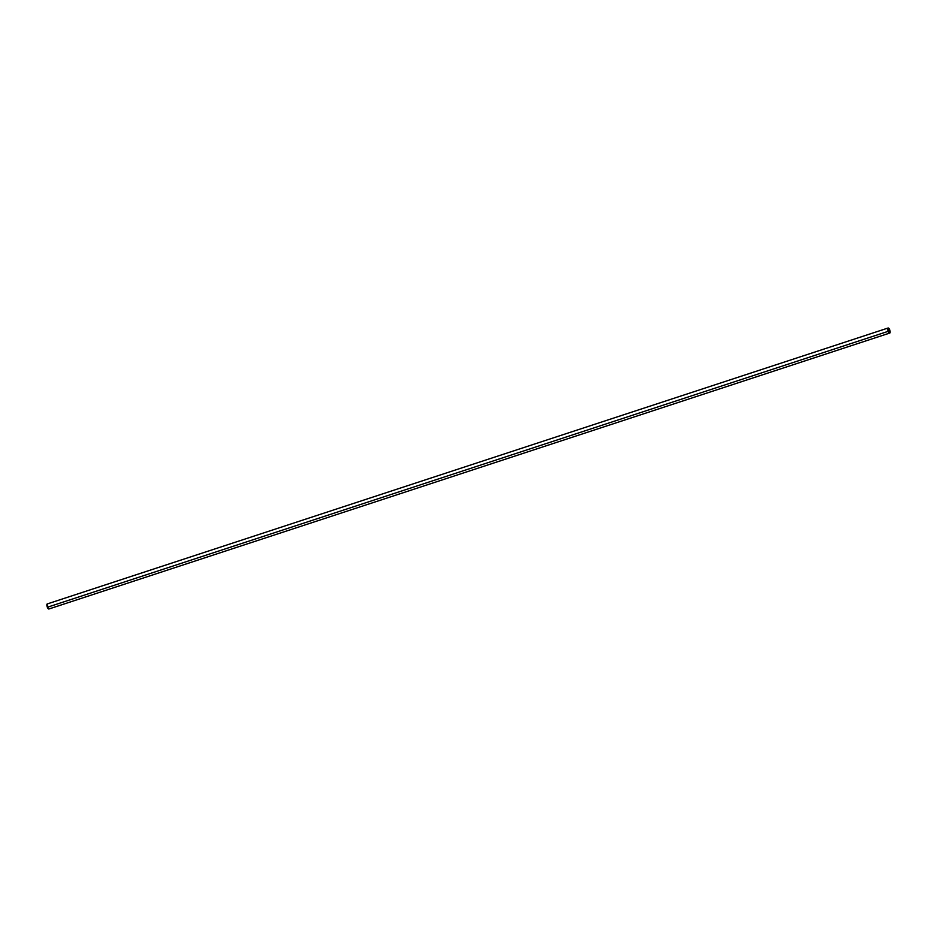 <?xml version="1.0" encoding="UTF-8"?>
<svg xmlns="http://www.w3.org/2000/svg" width="937" height="937" viewBox="0 0 937 937"><rect width="100%" height="100%" fill="white"/><g stroke="black" fill="none" stroke-linecap="round" stroke-linejoin="round"><path stroke-width="1.41" d="M47.33 603.92L47.354 607.258A2.659 0.949 71.8 0 0 48.9 608.991L889.763 333.057A2.659 0.949 -108.2 0 1 888.217 331.323L47.354 607.258L48.9 608.991M888.1 328.009L47.237 603.943A2.659 0.949 71.8 0 0 47.354 607.258L888.217 331.323A2.659 0.949 -108.2 0 1 888.1 328.009A2.659 0.949 -108.2 0 1 889.646 329.742A2.659 0.949 -108.2 0 1 889.763 333.057L889.822 330.222L888.1 328.009L888.042 330.843L889.763 333.057M889.553 329.836L888.007 330.339L889.553 329.836A2.342 0.832 -108.2 0 1 889.658 332.764A2.342 0.832 -108.2 0 1 888.299 331.229A2.342 0.832 -108.2 0 1 888.194 328.301A2.342 0.832 -108.2 0 1 889.553 329.836L889.588 332.776L887.854 329.332L888.452 328.325L889.553 329.836"/></g></svg>

